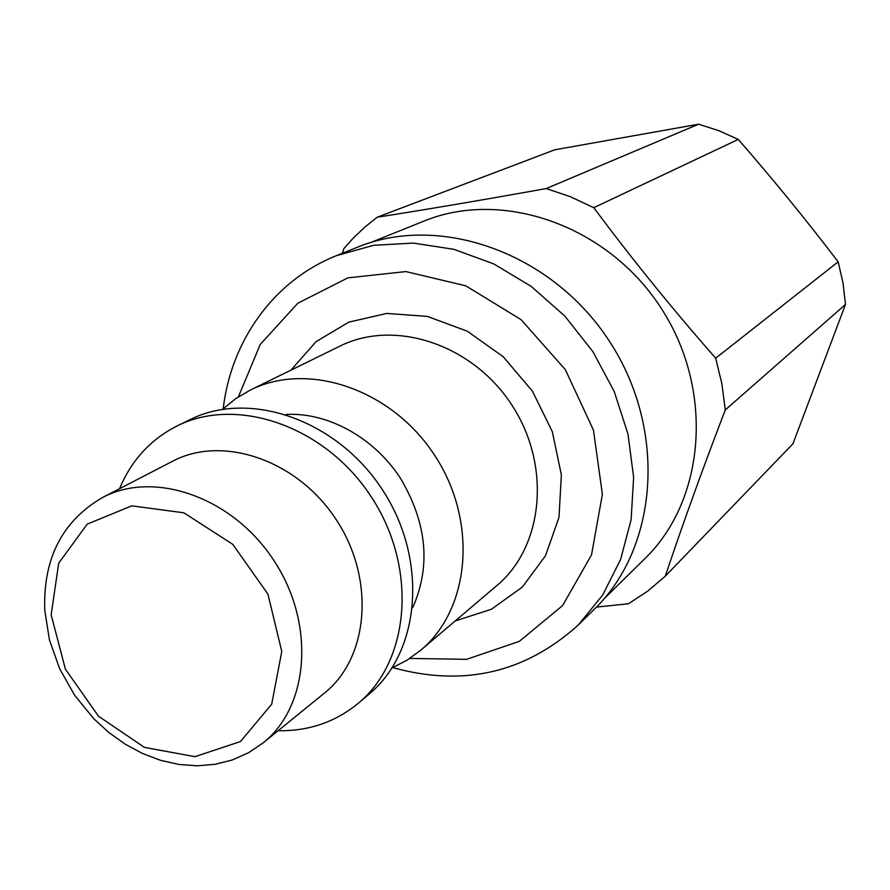 <?xml version="1.0" encoding="UTF-8"?>
<svg xmlns="http://www.w3.org/2000/svg" width="890" height="890" viewBox="0 0 890 890"><rect width="100%" height="100%" fill="white"/><g stroke="black" fill="none" stroke-linecap="round" stroke-linejoin="round"><path stroke-width="1.33" d="M554.804 149.787L698.594 124.2L546.226 188.558C484.894 199.605 428.524 209.161 377.126 217.249L554.804 149.787M738.266 139.418C772.932 179.146 806.218 219.952 838.158 261.838L715.682 358.192C672.606 309.175 631.978 259.001 593.786 207.67L738.266 139.418L718.753 130.652L698.594 124.2M845.5 304.425L792.946 443.787L665.297 576.175C682.519 524.688 702.51 469.275 725.283 409.945L845.5 304.425L843.019 283.009L838.158 261.838M596.445 607.102L628.473 603.765L647.675 591.16L665.297 576.175M603.976 598.892L644.749 558.764C705.603 500.024 714.659 389.264 660.514 307.228C606.913 224.825 501.749 188.903 423.607 221.232L370.529 242.592M725.283 409.945L721.912 383.957L715.682 358.192M593.786 207.67L570.356 196.712L546.226 188.558M377.126 217.249L364.377 227.495L352.596 238.798L343.918 248.555L342.416 253.261M336.387 255.675L357.202 247.309C439.515 213.255 551.522 252.27 609.16 340.87C667.366 429.091 658.422 547.372 594.32 609.216L578.344 624.969L602.708 594.998L620.586 559.521L631.099 519.793L633.635 477.374L627.962 433.986L614.189 391.433L592.84 351.561L564.805 316.061L531.297 286.447L493.783 263.918L453.878 249.311L413.26 243.092L373.589 245.306L336.387 255.675C273.642 280.584 231.022 340.926 223.201 408.755M222.6 409.322L235.716 398.653L250.346 390.054C307.929 361.006 391.645 389.086 434.598 455.235C478.097 521.028 470.409 609.005 420.781 650.19L407.064 660.169L392.034 667.945M102.517 497.521L172.527 461.276C222.645 434.576 297.516 460.03 336.231 519.682C375.469 579.001 368.905 657.821 324.416 693.099L263.218 742.816C309.32 706.304 315.505 623.412 273.909 560.522C232.869 497.276 154.393 469.842 102.517 497.521C62.178 521.073 42.931 558.686 44.778 610.351L49.417 639.799L59.552 668.535L74.693 695.357L93.85 718.797L108.847 732.503L125.145 744.14L142.467 753.474L160.478 760.294L178.845 764.443L197.213 765.801L215.213 764.288L232.457 759.915L248.588 752.718L263.218 742.816M119.56 488.699C131.331 460.386 150.477 439.493 177.01 426.01C237.007 395.683 325.351 426.154 371.219 496.765C417.644 567.008 410.301 660.169 358.536 703.078C335.586 722.013 308.774 731.224 278.125 730.712M177.01 426.01L189.77 419.757C249.367 389.642 336.909 419.691 382.266 489.533C428.179 558.998 420.77 651.258 369.361 693.877L358.536 703.078M286.124 414.451C327.743 412.192 373.589 437.268 400.166 477.808C426.966 522.73 431.138 566.018 412.704 607.648M51.164 614.856L58.684 563.225L87.164 524.166L131.709 505.854L183.83 512.796L232.746 544.313L267.912 594.086L281.774 651.469L271.706 704.19L240.445 741.548L194.955 756.656L144.469 747.4L98.512 716.216L65.404 669.169L51.164 614.856M238.398 396.851L260.247 344.441L297.783 303.245L347.879 277.858L405.885 271.584L465.804 285.824L521.073 319.644L565.317 369.595L593.452 430.104L602.385 494.273L591.516 554.904L562.602 605.578L519.315 641.367L466.56 659.334L409.778 658.433M455.224 620.942L491.425 609.261L522.352 587.055L545.548 555.683L558.987 517.335L561.368 474.871L552.312 431.639L532.409 391.155L503.239 356.745L467.228 331.169L427.345 316.406L386.816 313.414L348.791 322.147L316.084 341.638L290.919 370.162M250.346 390.054L339.902 346.154C394.315 318.753 472.234 344.03 511.65 404.75C551.589 465.147 543.645 546.671 496.798 585.62L420.781 650.19M392.801 667.611C463.356 687.147 525.2 672.94 578.344 624.969"/></g></svg>
